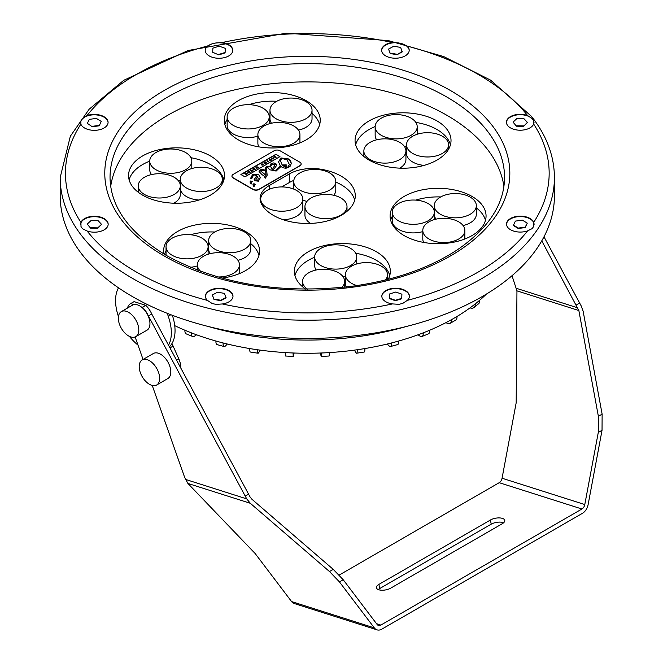 <?xml version="1.0" encoding="UTF-8"?>
<svg xmlns="http://www.w3.org/2000/svg" width="663" height="663" viewBox="0 0 663 663"><rect width="100%" height="100%" fill="white"/><g stroke="black" fill="none" stroke-linecap="round" stroke-linejoin="round"><path stroke-width="0.99" d="M121.346 311.602L132.492 305.162A14.462 8.346 60 0 1 146.954 313.508A14.462 8.346 60 0 1 146.954 330.207L135.799 336.647A14.462 8.346 -120 0 0 135.799 319.947A14.462 8.346 -120 0 0 121.346 311.602A14.462 8.346 -120 0 0 119.125 323.188A14.462 8.346 -120 0 0 128.572 335.934A14.462 8.346 -120 0 0 135.799 336.647M258.678 167.341L256.796 166.744L257.426 167.416L255.91 167.267L256.929 168.344L256.614 167.441L258.156 167.64L257.468 166.952L258.678 167.557L257.791 167.275M256.929 168.559L255.91 167.267M257.136 167.325L256.796 166.744M258.678 167.557L259.059 167.117M257.824 168.046L256.937 167.764M299.916 162.236L280.01 150.741A4.144 2.387 0 0 0 274.151 150.741L233.161 174.41A4.144 2.387 0 0 0 231.951 176.101A4.144 2.387 0 0 0 233.161 177.792L253.075 189.286A4.144 2.387 0 0 0 258.926 189.286L299.916 165.617A4.144 2.387 0 0 0 301.135 163.927A4.144 2.387 0 0 0 299.916 162.236M255.139 184.563L254.841 183.916L254.012 186.925L252.893 184.844L253.374 183.875L254.841 183.916L255.147 184.455M252.247 181.712L251.948 181.065L251.111 184.074L250.001 181.985L250.473 181.016L252.255 181.596M250.531 178.455L252.752 174.228L258.744 174.518L260.327 177.709L258.429 181.198L254.401 180.676L254.136 179.665L256.78 175.654L253.68 174.759L251.758 178.554L250.531 178.339M251.716 178.529L251.683 177.933L251.758 178.554M240.884 174.502L275.924 154.272L279.968 156.609L244.937 176.839L240.884 174.502M276.744 164.921L271.084 163.852L269.626 166.703L271.084 163.637L273.852 162.874L276.579 164.192L276.57 165.518L273.471 169.653L273.894 170.441L275.518 170.449L280.292 165.899L278.518 161.83L280.955 157.943L289.043 159.004L290.726 161.134L291.314 163.463L289.963 166.637L285.886 168.294L283.035 167.764L280.955 166.521L276.156 171.046L269.576 169.761L268.242 167.946L267.073 167.499L266.543 169.098L267.081 175.687L265.266 178.206L264.786 177.593L265.49 176.971L261.81 174.477L259.042 171.576L260.402 169.803L264.031 169.264L264.172 170.664L261.156 170.333L260.741 170.946L265.954 175.247L265.449 167.954L266.518 166.28L269.626 166.322M291.314 163.604L289.043 159.219L280.955 158.159L278.518 161.938M273.479 169.761L273.894 170.648L275.518 170.664L280.292 165.899M269.626 166.703L266.518 166.488L265.366 169.082M265.954 175.463L260.75 171.062M279.968 156.824L275.924 154.272M275.924 154.487L241.117 174.584M254.144 179.772L256.78 175.654M251.948 181.281L250.473 181.231L250.001 182.093M254.841 184.132L253.374 184.09L252.901 184.952M301.126 164.034A4.144 2.387 180 0 1 301.135 164.142A4.144 2.387 180 0 1 299.916 165.833L258.926 189.502A4.144 2.387 180 0 1 253.075 189.502L233.161 178.007A4.144 2.387 180 0 1 231.951 176.317A4.144 2.387 180 0 1 231.951 176.209M267.131 174.924L266.543 169.082M265.465 177.079L264.91 177.75M264.147 170.648L264.031 169.479L260.402 170.018L259.051 171.684M260.319 177.817L258.744 174.734L252.752 174.435L250.531 178.662M257.6 176.507L255.935 179.673L256.183 180.618L257.592 180.651L258.214 178.761L257.6 176.507M258.214 178.869L257.592 180.866L256.183 180.833L255.943 179.772M282.264 164.954L286.3 164.913L285.894 166.256L282.869 165.634L285.645 167.308L288.032 166.993L289.358 164.49L287.062 159.907L281.8 158.391L280.466 160.753L282.264 165.17L280.466 160.86M289.358 164.598L288.032 167.209L282.869 165.634M286.3 165.128L282.264 165.17M272.029 157.96L273.471 158.797L272.029 157.96M273.471 158.797L273.098 159.228L271.648 158.175M267.255 160.711L268.706 161.548L267.255 160.711M268.706 161.548L268.333 161.979L266.882 160.927M250.705 170.267L251.7 171.361L252.984 170.623L251.086 170.051L250.705 170.482L251.7 171.054M252.984 170.623L251.7 171.576L251.426 171.203M273.504 157.106L274.615 156.783L275.783 157.463L276.164 157.239L274.714 156.402L273.869 157.214M276.164 157.239L275.783 157.678L274.615 156.783M274.615 156.998L273.869 157.421M248.318 172.363L249.57 172.281L248.99 172.927L250.208 172.231L248.758 171.394L247.506 172.115L248.666 171.758L248.592 172.521M249.379 172.388L248.592 172.736M250.208 172.231L248.99 173.142L248.799 172.72M248.832 172.065L247.506 172.115M270.173 160.703L270.554 160.479L269.841 159.692L271.631 159.858L269.228 159.576L270.173 160.91L269.228 159.576M271.631 159.858L271.233 160.305L270.139 159.791M270.173 160.91L270.554 160.479M263.103 163.96L263.128 165.004L263.103 164.175L263.128 165.004L262.018 165.137L263.128 164.789L263.103 163.96L261.62 163.952L261.197 164.474L261.819 164.838L262.498 164.449L261.885 164.093L262.863 164.631L261.819 165.054L261.197 164.689L261.62 164.167L261.197 164.681M261.62 163.952L261.197 164.474M262.863 164.847L261.885 164.308M254.261 168.22L252.744 169.09L255.156 169.372L254.261 168.22M254.6 169.289L253.854 169.073L254.6 169.289M254.733 169.612L255.156 169.372M254.733 169.827L252.744 169.09M245.633 173.963L246.57 174.328L247.473 173.805L246.023 172.968L245.65 173.184L246.288 173.557L244.647 173.764L245.517 174.154L244.647 173.764M247.473 173.805L246.57 174.543L245.633 174.178M246.827 173.872L246.089 174.129L246.827 173.872M246.097 173.665L245.65 173.184M246.545 173.921L246.089 174.344M265.73 163.264L264.827 162.742L266.725 162.692L265.275 161.855L265.838 162.592L263.915 162.642L265.366 163.479M265.349 162.534L264.918 162.062M266.327 163.139L265.316 163.032M265.366 163.695L263.915 162.642M274.565 165.684L272.286 169.695M272.294 169.794L274.573 165.576L274.126 164.739L271.648 164.598L270.695 166.454L272.294 169.794M272.294 170.01L270.695 166.562M369.117 160.09A47.976 27.697 180 0 1 355.061 140.506A47.976 27.697 180 0 1 403.038 112.801A47.976 27.697 180 0 1 451.022 140.506A47.976 27.697 180 0 1 421.403 166.098A47.976 27.697 180 0 1 369.117 160.09M142.595 195.129A47.976 27.697 180 0 1 128.547 175.546A47.976 27.697 180 0 1 176.524 147.841A47.976 27.697 180 0 1 224.5 175.546A47.976 27.697 180 0 1 194.881 201.138A47.976 27.697 180 0 1 142.595 195.129M305.751 289.192A47.976 27.697 180 0 1 294.364 271.283A47.976 27.697 180 0 1 342.348 243.578A47.976 27.697 180 0 1 390.325 271.283A47.976 27.697 180 0 1 388.286 279.28M289.325 173.955A32.214 18.597 180 0 1 321.92 169.397A47.976 27.697 180 0 1 355.285 195.776A47.976 27.697 180 0 1 314.701 223.149A47.976 27.697 180 0 1 261.603 204.212A32.214 18.597 180 0 1 260.07 198.552A32.214 18.597 180 0 1 269.51 185.4L289.325 173.955L289.325 182.54A32.214 18.597 180 0 1 293.808 180.386M404.157 235.597A47.976 27.697 180 0 1 390.101 216.005A47.976 27.697 180 0 1 438.086 188.309A47.976 27.697 180 0 1 486.062 216.005A47.976 27.697 180 0 1 456.442 241.597A47.976 27.697 180 0 1 404.157 235.597M163.852 253.962A47.976 27.697 180 0 1 163.587 251.053A47.976 27.697 180 0 1 211.563 223.348A47.976 27.697 180 0 1 259.548 251.053A47.976 27.697 180 0 1 221.89 278.104M238.332 139.86A47.976 27.697 180 0 1 224.285 120.268A47.976 27.697 180 0 1 272.261 92.571A47.976 27.697 180 0 1 320.237 120.268A47.976 27.697 180 0 1 290.618 145.86A47.976 27.697 180 0 1 238.332 139.86M503.921 186.527A197.267 113.887 0 0 0 307.3 81.889A197.267 113.887 0 0 0 110.688 186.527M212.094 303.463L207.494 300.43A13.79 7.964 180 0 1 205.406 296.212A13.79 7.964 180 0 1 219.196 288.256A13.79 7.964 180 0 1 232.986 296.212A13.79 7.964 180 0 1 222.312 303.969L215.873 304.367A244.15 140.962 180 0 1 212.094 303.463M87.093 230.981L82.568 228.76A244.15 140.962 180 0 1 81.002 226.58L80.944 222.428A13.79 7.964 180 0 1 95.944 216.312A13.79 7.964 180 0 1 108.168 224.227A13.79 7.964 180 0 1 101.074 231.188A13.79 7.964 180 0 1 87.093 230.981A241.862 139.636 180 0 0 207.494 300.43M80.869 124.172L80.919 120.881A244.15 140.962 180 0 1 82.477 118.694L86.994 115.619A13.79 7.964 180 0 1 100.983 115.403A13.79 7.964 180 0 1 108.086 122.365A13.79 7.964 180 0 1 95.87 130.279A13.79 7.964 180 0 1 80.869 124.172A241.862 139.636 180 0 0 80.944 222.428M207.287 46.095L211.878 43.915A244.15 140.962 180 0 1 215.657 43.012L222.097 42.556A13.79 7.964 180 0 1 232.779 50.305A13.79 7.964 180 0 1 218.989 58.269A13.79 7.964 180 0 1 205.198 50.305A13.79 7.964 180 0 1 207.287 46.095A241.862 139.636 180 0 0 86.994 115.619M392.297 42.507L398.736 42.962A244.15 140.962 180 0 1 402.516 43.866L407.107 46.045A13.79 7.964 180 0 1 409.204 50.264A13.79 7.964 180 0 1 395.413 58.22A13.79 7.964 180 0 1 381.623 50.264A13.79 7.964 180 0 1 392.297 42.507A241.862 139.636 180 0 0 222.097 42.556M527.516 115.495L532.033 118.569A244.15 140.962 180 0 1 533.599 120.757L533.657 124.039A13.79 7.964 180 0 1 518.657 130.163A13.79 7.964 180 0 1 506.433 122.249A13.79 7.964 180 0 1 513.535 115.287A13.79 7.964 180 0 1 527.516 115.495A241.862 139.636 180 0 0 407.107 46.045M533.74 222.304L533.69 226.456A244.15 140.962 180 0 1 532.124 228.636L527.615 230.857A13.79 7.964 180 0 1 513.618 231.072A13.79 7.964 180 0 1 506.515 224.111A13.79 7.964 180 0 1 518.739 216.196A13.79 7.964 180 0 1 533.74 222.304A241.862 139.636 180 0 0 533.657 124.039M407.322 300.372L402.731 303.414A244.15 140.962 180 0 1 398.952 304.317L392.513 303.919A13.79 7.964 180 0 1 381.83 296.162A13.79 7.964 180 0 1 395.62 288.206A13.79 7.964 180 0 1 409.402 296.162A13.79 7.964 180 0 1 407.322 300.372A241.862 139.636 180 0 0 527.615 230.857M402.516 43.866A13.79 7.964 180 0 1 409.195 50.471M381.631 50.471A13.79 7.964 180 0 1 398.736 42.962M397.071 54.714L402.275 51.871L400.626 47.421L393.756 46.236L388.543 49.079L390.2 53.529L397.071 54.714L402.275 51.441M215.657 43.012A13.79 7.964 180 0 1 232.771 50.521M205.207 50.521A13.79 7.964 180 0 1 211.878 43.915M225.089 52.907L225.296 48.341L219.196 46.17L212.889 48.142L212.682 52.278L218.782 54.872L225.089 52.907L225.296 48.341M82.477 118.694A13.79 7.964 180 0 1 97.801 115.097A13.79 7.964 180 0 1 108.086 122.58M80.513 122.655A13.79 7.964 180 0 1 80.919 120.881M99.218 125.804L101.273 121.412L96.35 118.404L89.381 119.357L87.325 123.326L92.248 126.757L99.218 125.804L101.273 121.412M80.596 224.533A13.79 7.964 180 0 1 94.303 216.693A13.79 7.964 180 0 1 108.168 224.442M87.218 224.111L90.624 228.18L97.784 228.296L101.547 224.343L98.141 220.704L90.98 220.588L87.218 224.111L90.624 228.18M554.425 177.527L554.425 195.776A247.117 142.669 180 0 1 401.869 327.588A247.117 142.669 180 0 1 132.567 296.659A247.117 142.669 180 0 1 60.184 195.776L60.184 177.527A247.117 142.669 0 0 0 132.567 278.419A247.117 142.669 0 0 0 401.869 309.348A247.117 142.669 0 0 0 554.425 177.527C554.276 156.054 546.685 135.724 531.651 116.539L490.545 80.099L443.68 56.562L388.336 40.6L286.408 33.15L188.085 50.504L123.732 80.306L89.132 109.238L70.344 136.222L60.184 177.527M168.518 345.241A39.432 22.766 -120 0 0 168.228 316.234A7.89 4.55 60 0 1 167.631 313.475M118.52 287.841A39.432 22.766 -120 0 0 118.462 316.549M129.376 336.356A39.432 22.766 -120 0 0 138.003 345.108M169.363 346.824A39.432 22.766 -120 0 0 172.363 315.298M406.237 326.519A220.182 127.122 180 0 1 208.373 326.519M406.502 144.832A21.034 12.141 0 0 0 412.659 153.418A21.034 12.141 0 0 0 435.583 156.054A21.034 12.141 0 0 0 448.561 144.832A21.034 12.141 0 0 0 427.536 132.691A21.034 12.141 0 0 0 406.502 144.832L406.502 153.418A21.034 12.141 0 0 0 412.659 162.004A21.034 12.141 0 0 0 424.08 165.402M404.43 146.49A21.034 12.141 0 0 0 406.502 145.901M375.15 126.732A21.034 12.141 0 0 0 381.308 135.318A21.034 12.141 0 0 0 404.231 137.954A21.034 12.141 0 0 0 417.209 126.732A21.034 12.141 0 0 0 396.184 114.591A21.034 12.141 0 0 0 375.15 126.732L375.15 135.318A21.034 12.141 0 0 0 376.642 139.81M399.789 168.137A21.034 12.141 0 0 0 405.93 159.568L405.93 150.982A21.034 12.141 0 0 0 384.896 138.84A21.034 12.141 0 0 0 363.863 150.982A21.034 12.141 0 0 0 370.02 159.568A21.034 12.141 0 0 0 392.944 162.195A21.034 12.141 0 0 0 405.93 150.982M355.641 144.799A47.976 27.697 180 0 1 375.15 126.55M415.817 122.39A47.976 27.697 180 0 1 450.442 144.799M180.328 188.806A21.034 12.141 0 0 0 186.444 196.555A21.034 12.141 0 0 0 198.95 200.035M186.444 187.969A21.034 12.141 0 0 0 209.359 190.596A21.034 12.141 0 0 0 222.345 179.383A21.034 12.141 0 0 0 201.312 167.233A21.034 12.141 0 0 0 180.278 179.383A21.034 12.141 0 0 0 186.444 187.969M173.872 203.201A21.034 12.141 0 0 0 180.328 194.45L180.328 185.864A21.034 12.141 0 0 0 159.302 173.714A21.034 12.141 0 0 0 138.269 185.864A21.034 12.141 0 0 0 144.426 194.45A21.034 12.141 0 0 0 167.349 197.077A21.034 12.141 0 0 0 180.328 185.864M178.571 180.999A21.034 12.141 0 0 0 180.278 180.551M129.128 179.839A47.976 27.697 180 0 1 149.739 161.15A21.034 12.141 0 0 0 155.904 169.72A21.034 12.141 0 0 0 178.819 172.355A21.034 12.141 0 0 0 191.806 161.134A21.034 12.141 0 0 0 170.772 148.993A21.034 12.141 0 0 0 149.739 161.134L149.739 169.72A21.034 12.141 0 0 0 151.504 174.584M190.952 157.711A47.976 27.697 180 0 1 223.92 179.839M343.169 276.91A21.034 12.141 0 0 0 345.398 276.33M314.668 256.971A21.034 12.141 0 0 0 320.834 265.556A21.034 12.141 0 0 0 343.749 268.192A21.034 12.141 0 0 0 356.735 256.971A21.034 12.141 0 0 0 335.702 244.829A21.034 12.141 0 0 0 314.668 256.971L314.668 265.556A21.034 12.141 0 0 0 316.135 270.007M341.785 287.469A21.034 12.141 0 0 0 344.636 281.361A21.034 12.141 0 0 0 323.602 269.219A21.034 12.141 0 0 0 302.568 281.361A21.034 12.141 0 0 0 307.533 289.201M385.377 280.01A21.034 12.141 0 0 0 387.465 274.739A21.034 12.141 0 0 0 366.432 262.589A21.034 12.141 0 0 0 345.398 274.739L345.398 283.325A21.034 12.141 0 0 0 346.368 286.971M345.398 274.739A21.034 12.141 0 0 0 351.556 283.325A21.034 12.141 0 0 0 356.951 285.571M294.944 275.576A47.976 27.697 180 0 1 314.668 257.236M355.733 253.266A47.976 27.697 180 0 1 389.745 275.576M304.947 206.558A21.034 12.141 0 0 0 311.104 215.144A21.034 12.141 0 0 0 334.028 217.779A21.034 12.141 0 0 0 347.006 206.558A21.034 12.141 0 0 0 325.981 194.416A21.034 12.141 0 0 0 304.947 206.558L304.947 215.144A21.034 12.141 0 0 0 310.574 223.414M302.776 200.093A21.034 12.141 0 0 0 306.952 201.386M333.779 195.278A21.034 12.141 0 0 0 335.785 190.107L335.785 181.521A21.034 12.141 0 0 0 314.751 169.38A21.034 12.141 0 0 0 293.717 181.521A21.034 12.141 0 0 0 299.875 190.107A21.034 12.141 0 0 0 322.798 192.742A21.034 12.141 0 0 0 335.785 181.521M283.333 219.768A21.034 12.141 0 0 0 302.776 207.66L302.776 199.074A21.034 12.141 0 0 0 281.75 186.933A21.034 12.141 0 0 0 260.716 199.074A21.034 12.141 0 0 0 266.874 207.66A21.034 12.141 0 0 0 289.797 210.295A21.034 12.141 0 0 0 302.776 199.074M281.717 186.933L289.325 182.54M335.785 182.068A47.976 27.697 180 0 1 354.705 200.069M422.803 230.417A21.034 12.141 0 0 0 428.961 239.003A21.034 12.141 0 0 0 451.884 241.639A21.034 12.141 0 0 0 464.862 230.417A21.034 12.141 0 0 0 443.829 218.276A21.034 12.141 0 0 0 422.803 230.417L422.803 239.003A21.034 12.141 0 0 0 423.649 242.426M392.264 212.177A21.034 12.141 0 0 0 398.422 220.762A21.034 12.141 0 0 0 421.345 223.39A21.034 12.141 0 0 0 434.323 212.177A21.034 12.141 0 0 0 413.298 200.027A21.034 12.141 0 0 0 392.264 212.177L392.264 220.762A21.034 12.141 0 0 0 398.422 229.348A21.034 12.141 0 0 0 422.803 231.594M463.105 225.553A21.034 12.141 0 0 0 476.341 214.282L476.341 205.696A21.034 12.141 0 0 0 455.307 193.546A21.034 12.141 0 0 0 434.273 205.696A21.034 12.141 0 0 0 440.439 214.282A21.034 12.141 0 0 0 463.354 216.909A21.034 12.141 0 0 0 476.341 205.696M434.323 215.119A21.034 12.141 0 0 0 436.039 219.138M390.681 220.298A47.976 27.697 180 0 1 392.264 216.378M415.651 200.11A47.976 27.697 180 0 1 440.738 196.936M476.341 207.875A47.976 27.697 180 0 1 485.482 220.298M239.459 273.587A21.034 12.141 0 0 0 239.459 273.405L239.459 264.819A21.034 12.141 0 0 0 218.425 252.678A21.034 12.141 0 0 0 197.392 264.819A21.034 12.141 0 0 0 200.698 271.358M217.837 276.96A21.034 12.141 0 0 0 239.459 264.819M237.967 260.327A21.034 12.141 0 0 0 250.747 249.155L250.747 240.57A21.034 12.141 0 0 0 229.713 228.428A21.034 12.141 0 0 0 208.679 240.57A21.034 12.141 0 0 0 214.837 249.155A21.034 12.141 0 0 0 237.76 251.791A21.034 12.141 0 0 0 250.747 240.57M208.679 240.57L208.679 249.155A21.034 12.141 0 0 0 210.171 253.647M190.347 267.297A21.034 12.141 0 0 0 197.392 265.888M172.198 255.305A21.034 12.141 0 0 0 195.121 257.94A21.034 12.141 0 0 0 208.107 246.719A21.034 12.141 0 0 0 187.074 234.578A21.034 12.141 0 0 0 166.04 246.719A21.034 12.141 0 0 0 172.198 255.305M164.474 254.335A47.976 27.697 180 0 1 166.04 250.887M190.53 234.743A47.976 27.697 180 0 1 214.82 232M250.747 243.644A47.976 27.697 180 0 1 258.968 255.346M227.144 116.821A21.034 12.141 0 0 0 233.301 125.406A21.034 12.141 0 0 0 256.225 128.034A21.034 12.141 0 0 0 269.211 116.821A21.034 12.141 0 0 0 248.177 104.671A21.034 12.141 0 0 0 227.144 116.821L227.144 125.406A21.034 12.141 0 0 0 233.301 133.992A21.034 12.141 0 0 0 257.874 136.18M257.874 134.581A21.034 12.141 0 0 0 264.031 143.167A21.034 12.141 0 0 0 286.955 145.802A21.034 12.141 0 0 0 299.933 134.581A21.034 12.141 0 0 0 278.899 122.44A21.034 12.141 0 0 0 257.874 134.581L257.874 143.167A21.034 12.141 0 0 0 258.868 146.871M298.466 130.13A21.034 12.141 0 0 0 312.033 118.776L312.033 110.191A21.034 12.141 0 0 0 291.007 98.049A21.034 12.141 0 0 0 269.974 110.191A21.034 12.141 0 0 0 276.131 118.776A21.034 12.141 0 0 0 299.054 121.412A21.034 12.141 0 0 0 312.033 110.191M269.974 110.191L269.974 118.776A21.034 12.141 0 0 0 271.44 123.227M224.865 124.561A47.976 27.697 180 0 1 227.144 119.431M248.84 104.679A47.976 27.697 180 0 1 276.72 101.273M312.033 113.365A47.976 27.697 180 0 1 319.657 124.561M486.385 294.09A207.71 119.92 180 0 1 479.68 300.248A207.71 119.92 180 0 1 477.443 302.121A207.71 119.92 180 0 1 475.156 303.977A207.71 119.92 180 0 1 456.94 316.508A207.71 119.92 180 0 1 454.172 318.141A207.71 119.92 180 0 1 451.362 319.732A207.71 119.92 180 0 1 429.649 330.249A207.71 119.92 180 0 1 426.442 331.575A207.71 119.92 180 0 1 423.185 332.859A207.71 119.92 180 0 1 398.645 341.039A207.71 119.92 180 0 1 395.082 342.025A207.71 119.92 180 0 1 391.493 342.97A207.71 119.92 180 0 1 364.857 348.564A207.71 119.92 180 0 1 361.062 349.177A207.71 119.92 180 0 1 357.241 349.741A207.71 119.92 180 0 1 329.329 352.583A207.71 119.92 180 0 1 325.409 352.807A207.71 119.92 180 0 1 321.472 352.981A207.71 119.92 180 0 1 293.129 352.981A207.71 119.92 180 0 1 289.201 352.807A207.71 119.92 180 0 1 285.272 352.583A207.71 119.92 180 0 1 257.36 349.741A207.71 119.92 180 0 1 253.548 349.177A207.71 119.92 180 0 1 249.744 348.564A207.71 119.92 180 0 1 223.116 342.97A207.71 119.92 180 0 1 219.519 342.025A207.71 119.92 180 0 1 215.964 341.039A207.71 119.92 180 0 1 191.416 332.859A207.71 119.92 180 0 1 188.168 331.575A207.71 119.92 180 0 1 184.96 330.249A207.71 119.92 180 0 1 174.734 325.657M470.034 307.864L470.481 307.997A6.489 4.343 -129.5 0 0 474.037 307.499A6.489 4.343 -129.5 0 0 475.189 303.986L475.156 303.977M475.189 303.986L479.705 300.256A6.489 4.343 50.5 0 1 478.562 303.77L474.037 307.499M184.936 330.265L191.4 332.876A6.489 3.042 112 0 0 192.66 336.489L186.204 333.879A6.489 3.042 -68 0 1 184.936 330.265L184.96 330.249M192.66 336.489A6.489 3.042 112 0 0 194.69 336.075L196.588 334.807M215.947 341.064L223.099 342.986A6.489 2.238 105.1 0 0 224.135 346.525L216.983 344.603A6.489 2.238 -74.9 0 1 215.947 341.064L215.964 341.039M224.135 346.525A6.489 2.238 105.1 0 0 225.519 345.887L227.343 344.014M258.031 353.222L250.407 352.045A6.489 1.367 -81.2 0 1 249.736 348.581L257.352 349.766A6.489 1.367 98.8 0 0 258.031 353.222A6.489 1.367 98.8 0 0 258.843 352.467L260.136 350.13M293.361 356.421L285.504 356.023A6.489 0.464 -87.1 0 1 285.272 352.608L293.129 353.006A6.489 0.464 92.9 0 0 293.361 356.421A6.489 0.464 92.9 0 0 293.626 355.608L294.09 353.014M320.511 353.014L320.975 355.608A6.489 0.464 -92.9 0 0 321.24 356.421A6.489 0.464 -92.9 0 0 321.48 353.006L321.472 352.981M321.48 353.006L329.337 352.608A6.489 0.464 87.1 0 1 329.097 356.023L321.24 356.421M354.473 350.13L355.766 352.467A6.489 1.367 -98.8 0 0 356.578 353.222A6.489 1.367 -98.8 0 0 357.249 349.766L357.241 349.741M357.249 349.766L364.874 348.581A6.489 1.367 81.2 0 1 364.194 352.045L356.578 353.222M391.51 342.986L398.662 341.064A6.489 2.238 74.9 0 1 397.626 344.603L390.474 346.525A6.489 2.238 -105.1 0 0 391.51 342.986M387.267 344.014L389.082 345.887A6.489 2.238 -105.1 0 0 390.474 346.525M423.209 332.876L429.665 330.265A6.489 3.042 68 0 1 428.406 333.879L421.95 336.489A6.489 3.042 -112 0 0 423.209 332.876M418.021 334.807L419.911 336.075A6.489 3.042 -112 0 0 421.95 336.489M451.387 319.748L456.964 316.524A6.489 3.746 60 0 1 455.655 320.154L450.078 323.378A6.489 3.746 -120 0 0 451.387 319.748M445.892 322.666L447.326 323.312A6.489 3.746 -120 0 0 450.078 323.378M212.326 295.027L213.983 299.054L220.854 300.24L220.854 300.671L226.058 297.828L224.401 293.377L217.539 292.192L212.326 295.027L213.983 299.485L220.854 300.671M213.983 299.054L213.983 299.485M220.854 300.24L226.058 297.397M205.406 296.427A13.79 7.964 180 0 1 219.196 288.678A13.79 7.964 180 0 1 232.978 296.427M87.325 123.326L92.248 126.757M92.248 126.335L99.218 125.373M388.543 49.079L390.2 53.529M390.2 53.098L397.071 54.283M525.229 227.111L527.276 223.149L525.229 227.542L525.229 227.111L518.259 228.072L518.259 228.503L525.229 227.542M527.276 223.149L522.361 220.141L515.391 221.102L513.336 225.495L518.259 228.503M513.336 225.064L518.259 228.072M506.524 224.318A13.79 7.964 180 0 1 520.389 216.577A13.79 7.964 180 0 1 534.096 224.417M527.383 122.365L523.985 118.727L516.817 118.611L513.063 122.133L516.46 126.202L523.629 126.318L527.383 122.365L523.629 126.318M513.063 122.133L516.46 126.202M516.46 125.771L523.629 125.887M533.599 120.757A13.79 7.964 180 0 1 534.013 122.539M506.441 122.464A13.79 7.964 180 0 1 516.709 114.981A13.79 7.964 180 0 1 532.033 118.569M212.682 52.278L218.782 54.872M218.782 54.441L225.089 52.476M90.624 227.749L97.784 227.865L97.784 228.296M97.784 227.865L101.547 224.343M389.314 298.135L395.413 300.298L401.72 298.333L401.72 298.764L401.919 294.198L395.819 292.027L389.512 293.999L389.314 298.557L395.413 300.729L401.72 298.764M395.413 300.298L395.413 300.729M401.72 298.333L401.919 294.198M381.83 296.378A13.79 7.964 180 0 1 395.62 288.637A13.79 7.964 180 0 1 409.402 296.378M142.595 359.752A14.462 8.346 60 0 1 156.849 368.645A14.462 8.346 60 0 1 156.659 385.004A14.462 8.346 60 0 1 142.197 376.659A14.462 8.346 60 0 1 142.197 359.959A14.462 8.346 60 0 1 142.595 359.752M142.197 359.959L153.352 353.52A14.462 8.346 60 0 1 153.75 353.313A14.462 8.346 60 0 1 168.004 362.205A14.462 8.346 60 0 1 167.814 378.565L156.659 385.004M180.767 368.064A15.771 9.108 -120 0 0 178.811 358.898L173.109 346.086A15.771 9.108 -120 0 0 171.891 343.683M503.631 522.751A8.544 3.729 -9.9 0 0 491.192 524.184L379.65 588.578A8.544 3.729 -9.9 0 0 378.266 589.564M390.706 588.139A8.544 3.729 170.1 0 1 381.838 590.219A8.544 3.729 170.1 0 1 376.393 587.733A8.544 3.729 170.1 0 1 378.921 584.385L490.454 519.991A8.544 3.729 170.1 0 1 499.33 517.911A8.544 3.729 170.1 0 1 504.767 520.397A8.544 3.729 170.1 0 1 502.247 523.745L390.706 588.139M135.128 336.97L143.059 359.462M152.233 385.452L184.654 477.36L187.886 483.435L255.131 553.497L291.579 601.565A10.517 7.252 107.6 0 0 294.281 603.537L377.007 629.85A10.517 7.252 107.6 0 0 381.822 629.146L582.429 513.328A10.517 7.252 107.6 0 0 588.164 504.41L602.037 430.287L602.128 414.151L598.374 416.323L578.857 310.541L541.77 240.843M512.01 275.7L516.949 290.85L516.179 402.789L502.065 478.23A5.254 3.63 -72.4 0 1 499.198 482.689L339.207 575.061M133.661 301.872A16.492 9.522 60 0 1 133.868 301.748A16.492 9.522 60 0 1 134.075 301.632L130.735 303.563A16.492 9.522 -120 0 0 130.52 303.679A16.492 9.522 -120 0 0 127.478 308.055M148.396 315.928A16.492 9.522 -120 0 0 142.412 307.276L145.761 305.345A16.492 9.522 60 0 1 151.744 313.997L148.396 315.928L246.719 498.883L185.4 479.374M151.744 313.997L250.142 497.076L251.94 499.28L333.257 569.384L343.194 579.727L377.106 624.455A5.254 3.63 -72.4 0 0 378.457 625.441A5.254 3.63 -72.4 0 0 380.86 625.085L581.923 509.002A5.254 3.63 -72.4 0 0 584.791 504.543L598.283 432.45L598.374 416.323M543.983 236.807L581.136 305.809L583.125 311.154L602.128 414.151M579.578 303.09L576.23 305.021M377.007 629.85A10.517 7.252 107.6 0 1 374.305 627.878L339.439 581.899L329.503 571.556L250.324 503.292L246.719 498.883M248.509 494.233L245.161 496.164M145.761 305.345L134.075 301.632M142.412 307.276L141.294 306.919M133.992 304.599L130.735 303.563M392.513 303.919A241.862 139.636 180 0 1 222.312 303.969M164.101 255.918A202.522 116.928 0 0 0 502.927 203.5A202.522 116.928 0 0 0 254.882 60.292A202.522 116.928 0 0 0 164.101 255.918M110.033 177.527A197.267 113.887 180 0 1 307.3 63.64A197.267 113.887 180 0 1 504.568 177.527C504.294 204.038 488.797 227.964 458.075 249.305C429.723 268.101 394.336 280.424 351.912 286.283C280.83 294.364 219.105 284.154 166.728 255.653C129.401 233.219 110.506 207.179 110.033 177.527M168.228 316.234L170.847 314.726M321.92 169.397L321.92 170.109M269.51 185.4L269.51 189.204M169.952 347.909L173.109 346.086M176.549 360.2L178.811 358.898M379.65 588.578L378.921 584.385M491.192 524.184L490.454 519.991M598.283 432.45L602.037 430.287M339.439 581.899L343.194 579.727M333.257 569.384L329.503 571.556M584.791 504.543L502.065 478.23M581.923 509.002L499.198 482.689M380.86 625.085L376.543 623.709M578.857 310.541L516.949 290.85M577.863 307.872L516.51 288.355M250.324 503.292L187.886 483.435M374.305 627.878L291.579 601.565M448.561 144.832L448.561 149.25M417.209 126.732L417.209 134.257M363.863 150.982L363.863 156.493M180.278 179.383L180.278 185.018M222.345 179.383L222.345 183.759M138.269 185.864L138.269 192.262M191.806 161.134L191.806 168.551M356.735 256.971L356.735 263.957M302.568 281.361L302.568 286.772M344.636 281.361L344.636 287.162M387.465 274.739L387.465 279.488M347.006 206.558L347.006 211.323M293.717 181.521L293.717 189.096M260.716 199.074L260.716 202.248M464.862 230.417L464.862 238.995M434.323 212.177L434.323 219.586M434.273 205.696L434.273 211.331M197.392 264.819L197.392 270.123M166.04 246.719L166.04 255.255M208.107 246.719L208.107 254.236M269.211 116.821L269.211 123.807M299.933 134.581L299.933 142.901M133.868 301.748L130.52 303.679"/></g></svg>
